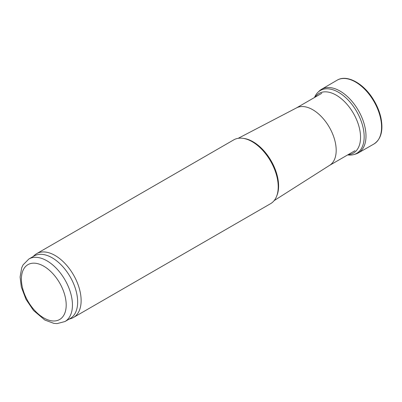 <?xml version="1.0" encoding="UTF-8"?>
<svg xmlns="http://www.w3.org/2000/svg" width="402" height="402" viewBox="0 0 402 402"><rect width="100%" height="100%" fill="white"/><g stroke="black" fill="none" stroke-linecap="round" stroke-linejoin="round"><path stroke-width="0.6" d="M28.869 259.009L34.08 255.999A36.1 20.844 60 0 1 52.129 257.788A36.1 20.844 60 0 1 75.712 289.601A36.1 20.844 60 0 1 70.179 318.53L64.968 321.535L57.044 323.61L53.823 323.359L44.828 320.037L33.522 310.47L26.009 299.359L21.326 287.033L20.1 277.018L21.703 267.787L23.1 264.848L28.869 259.009A36.1 20.844 60 0 1 46.918 260.797A36.1 20.844 60 0 1 70.501 292.606A36.1 20.844 60 0 1 64.968 321.535M32.949 256.652L34.512 255.23A36.838 21.266 60 0 1 36.667 253.657A36.838 21.266 60 0 1 55.084 255.481A36.838 21.266 60 0 1 79.149 287.943A36.838 21.266 60 0 1 73.501 317.459A36.838 21.266 60 0 1 71.064 318.535L69.049 319.178M36.667 253.657L233.758 139.866A36.838 21.266 60 0 1 242.878 138.308A36.838 21.266 60 0 1 252.175 141.695A36.838 21.266 60 0 1 276.506 196.553A36.838 21.266 60 0 1 270.591 203.673L73.501 317.459M242.878 138.308L243.969 138.454A36.1 20.844 60 0 1 253.074 141.775A36.1 20.844 60 0 1 276.923 195.533L276.506 196.553M238.195 138.318L296.586 107.857A33.155 19.14 60 0 1 312.746 109.726A33.155 19.14 60 0 1 334.293 138.569A33.155 19.14 60 0 1 329.73 165.262L274.154 200.603M347.665 154.921A36.311 20.964 -120 0 0 353.866 154.554L355.549 154.077A36.743 21.216 -120 0 0 358.403 152.866A36.743 21.216 -120 0 0 358.383 110.45A36.743 21.216 -120 0 0 321.66 89.224A36.743 21.216 -120 0 0 319.188 91.093L317.932 92.309A36.311 20.964 -120 0 0 314.515 97.495M353.866 154.554A36.311 20.964 -120 0 0 356.649 111.449A36.311 20.964 -120 0 0 317.932 92.309M43.793 266.209A31.678 18.291 60 0 1 63.194 316.208A31.678 18.291 60 0 1 24.396 293.812A31.678 18.291 60 0 1 43.793 266.209M358.403 152.866L373.815 144.077A36.838 21.266 -120 0 0 373.935 144.006A36.838 21.266 -120 0 0 373.945 101.465A36.838 21.266 -120 0 0 337.097 80.204A36.838 21.266 -120 0 0 336.976 80.274L321.66 89.224M348.147 154.644A34.421 19.874 -120 0 0 353.413 113.319A34.421 19.874 -120 0 0 314.992 97.219M329.529 165.393L354.936 150.72M296.374 107.967L321.786 93.299M373.935 144.006C381.111 139.182 383.443 130.449 380.93 117.796C379.503 111.344 376.885 105.088 373.081 99.033C363.318 83.204 346.881 74.179 337.097 80.204"/></g></svg>

